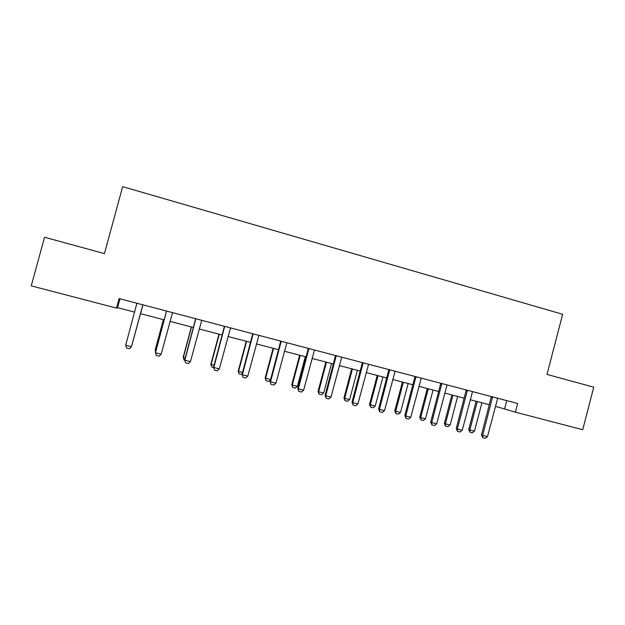 <?xml version="1.0" encoding="UTF-8"?>
<svg xmlns="http://www.w3.org/2000/svg" width="625" height="625" viewBox="0 0 625 625"><rect width="100%" height="100%" fill="white"/><g stroke="black" fill="none" stroke-linecap="round" stroke-linejoin="round"><path stroke-width="0.94" d="M116.523 308.109L31.25 285.859L44.547 237.242L104.445 253.594L122.656 186.648L562.648 314.289L546.992 374.422L593.75 387.188L582.719 429.727L515.406 412.164L517.664 403.5L119.117 298.562L116.523 308.109L117.539 307.672L134.656 312.141M495.414 406.313L515.406 412.164M140.406 313.641L164.273 319.867M170.023 321.367L193.453 327.484M199.234 328.992L222.219 334.992M228.031 336.516L250.594 342.398M256.438 343.93L278.578 349.703M284.445 351.242L306.18 356.914M312.078 358.453L333.406 364.023M339.336 365.57L360.273 371.031M366.227 372.586L386.781 377.953M392.75 379.508L412.937 384.781M418.93 386.344L438.742 391.516M444.766 393.086L464.219 398.164M470.258 399.742L489.359 404.727M506.742 400.625L504.633 408.719M119.945 298.781L117.539 307.672M497.672 398.234L487.484 436.641L485.188 438.352L482.781 437.742L482.656 435.422L481.461 434.914L491.359 396.578M487.484 436.641L482.656 435.422L492.586 396.898M482.781 437.742L481.461 434.914M476.117 401.273L468.703 429.547L469.812 430.016L474.469 431.195L481.906 402.781M474.469 431.195L472.281 432.844L469.953 432.258L468.703 429.547M477.266 401.57L469.812 430.016L469.953 432.258M472.531 391.617L462.25 430.266L459.977 432L457.531 431.383L457.359 429.031L456.25 428.547L466.234 389.961M462.25 430.266L457.359 429.031L467.383 390.258M457.531 431.383L456.25 428.547M447.062 384.914L436.688 423.812L434.422 425.555L431.945 424.937L431.734 422.555L430.703 422.094L440.781 383.258M436.688 423.812L431.734 422.555L441.844 383.539M431.945 424.937L430.703 422.094M451.852 394.938L444.383 423.391L445.414 423.836L450.133 425.031L457.633 396.445M450.133 425.031L447.953 426.703L445.594 426.109L444.383 423.391M452.93 395.219L445.414 423.836L445.594 426.109M427.289 388.523L419.75 417.156L420.703 417.586L425.477 418.789L433.047 390.031M425.477 418.789L423.312 420.477L420.93 419.875L419.75 417.156M428.281 388.789L420.703 417.586L420.93 419.875M421.25 378.117L410.781 417.266L408.531 419.031L406.023 418.398L405.766 416L404.82 415.555L414.984 376.469M410.781 417.266L405.766 416L415.961 376.727M406.023 418.398L404.82 415.555M395.094 371.227L384.531 410.633L382.297 412.422L379.758 411.781L379.445 409.352L378.594 408.93L388.852 369.586M384.531 410.633L379.445 409.352L389.734 369.82M379.758 411.781L378.594 408.93M368.586 364.25L357.93 403.914L355.703 405.719L353.133 405.07L352.766 402.609L352.008 402.211L362.359 362.609M357.93 403.914L352.766 402.609L363.156 362.82M353.133 405.07L352.008 402.211M402.414 382.031L394.805 410.836L395.68 411.242L400.516 412.469L408.148 383.531M400.516 412.469L398.359 414.172L395.945 413.562L394.805 410.836M403.32 382.273L395.68 411.242L395.945 413.562M377.211 375.453L369.547 404.437L370.328 404.828L375.227 406.07L382.93 376.945M375.227 406.07L373.094 407.789L370.648 407.172L369.547 404.437M378.039 375.672L370.328 404.828L370.648 407.172M351.688 368.789L343.953 397.961L344.656 398.328L349.617 399.586L357.383 370.281M349.617 399.586L347.492 401.328L345.016 400.695L343.953 397.961M352.438 368.984L344.656 398.328L345.016 400.695M325.836 362.047L318.031 391.398L318.641 391.742L323.672 393.016L331.508 363.523M323.672 393.016L321.562 394.773L319.055 394.141L318.031 391.398M326.492 362.211L318.641 391.742L319.055 394.141M299.641 355.203L291.766 384.742L292.289 385.07L297.383 386.359L305.289 356.68M297.383 386.359L295.289 388.141L292.75 387.5L291.766 384.742M300.211 355.352L292.289 385.07L292.75 387.5M270.539 379.805L268.672 381.414L266.094 380.766L265.164 378.008L270.594 379.578M273.109 348.281L265.164 378.008M273.578 348.406L265.586 378.312L266.094 380.766M242.047 374.297L239.094 373.945L238.203 371.18L242.539 372.477M246.219 341.258L238.203 371.18M246.602 341.359L238.531 371.461L239.094 373.945M213.648 367.516L211.727 367.031L210.883 364.258L214.086 365.273M218.977 334.148L210.883 364.258M219.258 334.219L211.117 364.516L211.727 367.031M184.789 360.227L183.969 359.984L183.195 357.25L185.242 357.969M191.359 326.938L183.195 357.25M191.539 326.984L183.328 357.484L183.992 360.023M341.719 357.172L330.961 397.102L328.758 398.93L326.148 398.273L325.734 395.781L325.07 395.406L335.516 355.539M330.961 397.102L325.734 395.781L336.219 355.727M326.148 398.273L325.07 395.406M314.492 350.008L303.625 390.195L301.438 392.047L298.797 391.375L298.328 388.859L297.766 388.5L308.305 348.375M303.625 390.195L298.328 388.859L308.906 348.539M298.797 391.375L297.766 388.5M286.883 342.734L275.914 383.195L273.75 385.062L271.062 384.391L270.078 381.508L280.727 341.117M275.914 383.195L270.547 381.836L281.227 341.25M271.062 384.391L270.078 381.508M258.891 335.367L247.82 376.102L245.672 377.992L242.953 377.305L242.016 374.414L252.758 333.75M247.82 376.102L242.375 374.719L253.156 333.859M242.953 377.305L242.016 374.414M230.516 327.891L219.336 368.906L217.211 370.812L214.453 370.117L213.562 367.227L224.406 326.289M219.336 368.906L213.812 367.508L224.695 326.359M214.453 370.117L213.562 367.227M201.734 320.32L190.453 361.609L188.344 363.539L185.547 362.836L184.711 359.938L195.656 318.719M190.453 361.609L184.852 360.188L195.836 318.766M185.547 362.836L184.711 359.938M172.555 312.633L161.156 354.203L159.07 356.164L156.234 355.445L155.453 352.547L166.5 311.039M161.156 354.203L155.477 352.773L166.57 311.055M163.375 319.633L155.133 350.148L155.984 350.562M163.453 319.656L155.164 350.352L155.609 351.945M142.961 304.844L131.453 346.703L129.383 348.68L126.508 347.953L125.688 345.242L136.891 303.242M125.688 345.242L131.453 346.703L142.711 305.25M132.055 344.5L140.484 313.656M132.016 344.633L140.492 313.664M492.594 397.125L491.367 396.758M492.539 397.664L491.305 397.289M467.391 390.484L466.242 390.141M467.328 391.031L466.18 390.68M441.852 383.766L440.789 383.438M441.789 384.312L440.727 383.984M415.969 376.953L414.992 376.648M415.906 377.5L414.93 377.195M389.742 370.047L388.859 369.773M389.688 370.602L388.797 370.32M363.164 363.047L362.367 362.797M363.102 363.609L362.312 363.352M336.227 355.961L335.523 355.727M336.164 356.523L335.461 356.289M308.914 348.773L308.312 348.57M308.859 349.336L308.25 349.133M281.234 341.484L280.734 341.305M281.172 342.055L280.672 341.875M253.164 334.094L252.766 333.945M253.102 334.664L252.703 334.516M415.969 377.188L414.984 376.883"/></g></svg>
